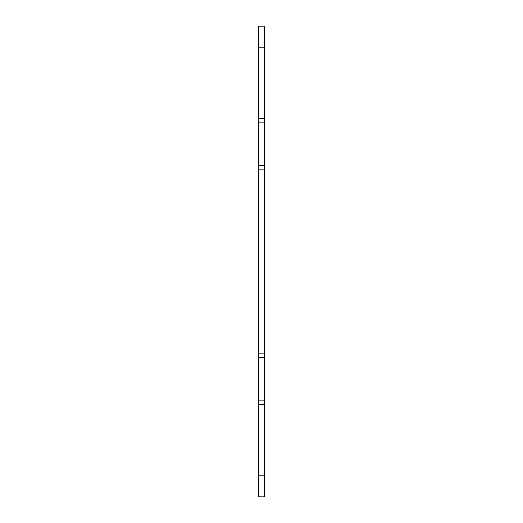 <?xml version="1.0" encoding="UTF-8"?>
<svg xmlns="http://www.w3.org/2000/svg" width="523" height="523" viewBox="0 0 523 523"><rect width="100%" height="100%" fill="white"/><g stroke="black" fill="none" stroke-linecap="round" stroke-linejoin="round"><path stroke-width="0.78" d="M258.414 475.23L258.414 496.85L264.586 496.85L264.586 404.501L258.414 404.501L258.414 475.23L264.586 475.23M258.414 404.501L258.414 353.849L264.586 353.849L264.586 169.151L258.414 169.151L258.414 353.849M258.414 169.151L258.414 118.499L264.586 118.499L264.586 26.15L258.414 26.15L258.414 118.499M264.586 118.499L264.586 169.151M264.586 353.849L264.586 404.501M264.586 400.88L258.414 400.88M264.586 357.471L258.414 357.471M264.586 165.53L258.414 165.53M264.586 122.121L258.414 122.121M258.414 47.77L264.586 47.77"/></g></svg>
